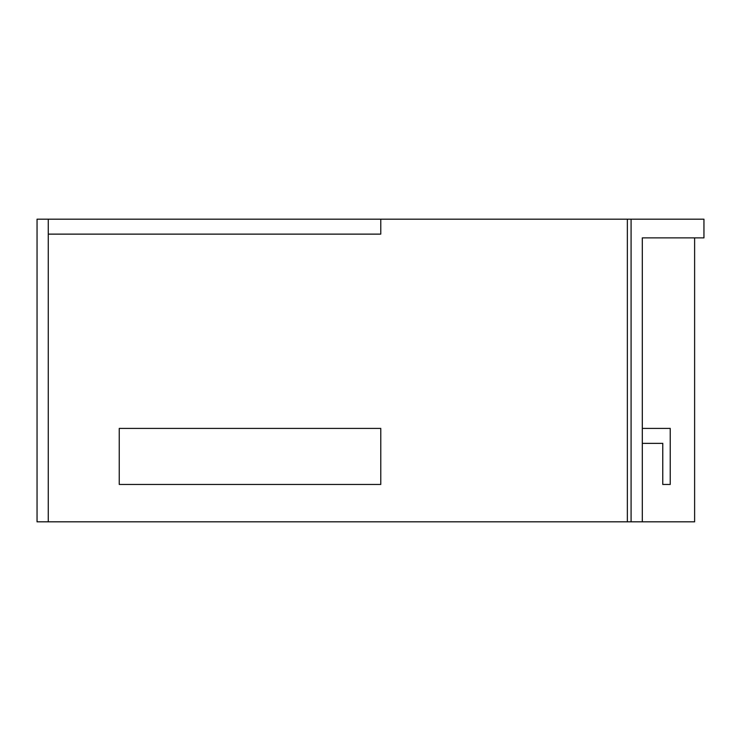 <?xml version="1.0" encoding="UTF-8"?>
<svg xmlns="http://www.w3.org/2000/svg" width="741" height="741" viewBox="0 0 741 741"><rect width="100%" height="100%" fill="white"/><g stroke="black" fill="none" stroke-linecap="round" stroke-linejoin="round"><path stroke-width="1.11" d="M694.613 237.87L694.613 521.812L37.05 521.812L37.05 219.188L694.613 219.188M380.772 219.188L627.358 219.188L627.358 521.812L48.258 521.812L48.258 234.128L380.772 234.128L380.772 219.188L48.258 219.188L48.258 234.128M380.772 484.457L119.245 484.457L119.245 428.409L380.772 428.409L380.772 484.457M642.308 237.87L703.95 237.87L703.95 219.188L631.091 219.188L631.091 521.812L642.308 521.812L642.308 237.87M642.308 428.409L670.235 428.409L670.235 484.457L662.769 484.457L662.769 443.359L642.308 443.359"/></g></svg>
